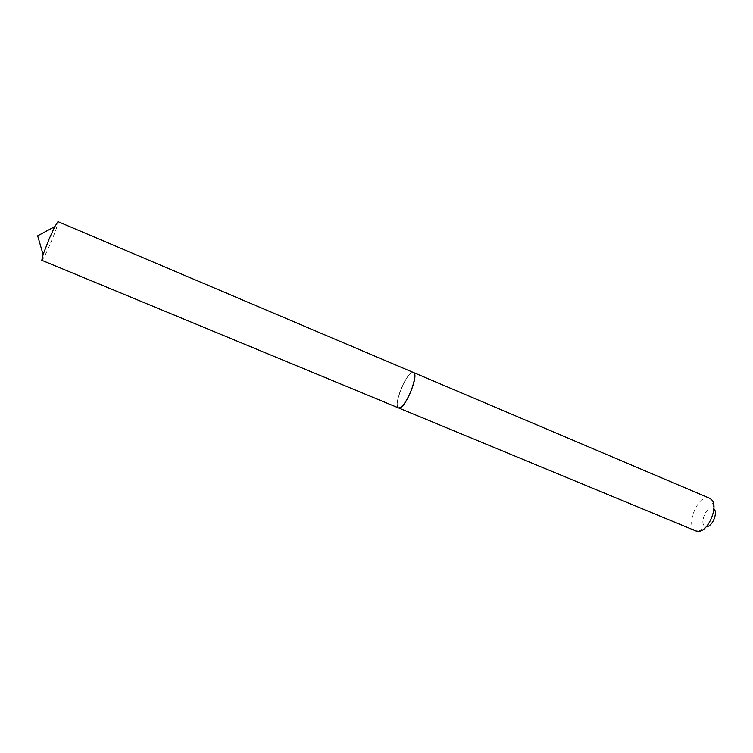 <?xml version="1.0" encoding="UTF-8"?>
<svg xmlns="http://www.w3.org/2000/svg" width="753" height="753" viewBox="0 0 753 753"><rect width="100%" height="100%" fill="white"/><g stroke="black" fill="none" stroke-linecap="round" stroke-linejoin="round"><path stroke-width="0.56" stroke-dasharray="3.77 2.82" d="M41.801 260.293C42.996 259.625 45.914 253.94 50.545 243.257C55.778 230.71 58.263 223.5 58.009 221.627M398.516 407.91C396.266 405.905 396.991 399.881 400.671 389.838C405.556 378.364 409.792 372.575 413.369 372.471M698.455 531.364L706.756 526.611L705.702 526.526C698.84 525.255 705.806 506.063 712.423 507.964L714.126 509.019L711.698 499.776M695.941 530.978C684.863 527.241 697.372 494.825 708.667 497.94L709.655 498.251M398.582 407.928C392.746 406.102 406.733 371.577 412.945 372.415L413.425 372.5M412.776 372.49L413.632 372.791C418.866 375.625 404.615 409.613 398.93 407.872L398.93 407.872C392.144 407.815 406.319 371.681 412.776 372.49"/><path stroke-width="1.13" d="M58.009 221.627L54.79 226.625L49.284 238.597L43.109 254.495L41.801 260.293L398.516 407.91C402.036 407.881 406.272 402.074 411.223 390.487C414.894 380.378 415.618 374.373 413.369 372.471L58.009 221.627M714.126 509.019C718.023 512.934 712.282 526.648 706.756 526.611M413.425 372.5L709.655 498.251L711.698 499.776C718.701 506.675 708.291 531.524 698.455 531.364L695.941 530.978L398.582 407.928M413.491 372.528L413.811 372.716C419.082 375.578 404.728 409.801 399.005 408.051L398.638 407.957M43.109 254.495L37.65 235.821L54.79 226.625"/></g></svg>
